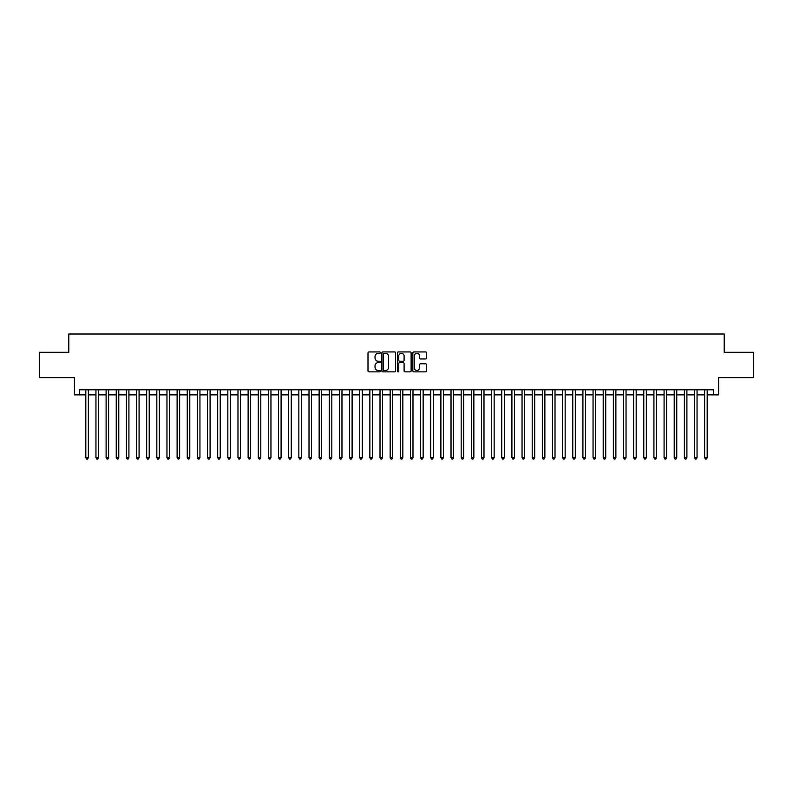 <?xml version="1.0" encoding="UTF-8"?>
<svg xmlns="http://www.w3.org/2000/svg" width="793" height="793" viewBox="0 0 793 793"><rect width="100%" height="100%" fill="white"/><g stroke="black" fill="none" stroke-linecap="round" stroke-linejoin="round"><path stroke-width="1.19" d="M380.273 352.647A0.694 0.694 0 0 0 379.569 351.943L368.993 351.943A0.991 0.991 0 0 0 367.992 352.944L367.992 370.866A0.991 0.991 0 0 0 368.993 371.867L379.569 371.867A0.694 0.694 0 0 0 380.273 371.164A0.694 0.694 0 0 0 379.569 370.47L378.202 370.47A3.182 3.182 0 0 1 375.02 367.278L375.02 365.791A3.182 3.182 0 0 1 378.202 362.599L379.569 362.599A0.694 0.694 0 0 0 380.273 361.905A0.694 0.694 0 0 0 379.569 361.211L378.202 361.211A3.182 3.182 0 0 1 375.02 358.02L375.02 356.533A3.182 3.182 0 0 1 378.202 353.341L379.569 353.341A0.694 0.694 0 0 0 380.273 352.647M425.603 358.971A0.991 0.991 0 0 0 426.594 357.97L426.594 352.944A0.991 0.991 0 0 0 425.603 351.943L413.847 351.943A0.991 0.991 0 0 0 412.856 352.944L412.856 370.866A0.991 0.991 0 0 0 413.847 371.867L425.603 371.867A0.991 0.991 0 0 0 426.594 370.866L426.594 364.79A0.991 0.991 0 0 0 425.603 363.799L420.577 363.799A0.991 0.991 0 0 0 419.576 364.79L419.576 367.803A2.666 2.666 0 0 1 416.91 370.47A2.666 2.666 0 0 1 414.253 367.803L414.253 356.007A2.666 2.666 0 0 1 416.91 353.341A2.666 2.666 0 0 1 419.576 356.007L419.576 357.97A0.991 0.991 0 0 0 420.577 358.971L425.603 358.971M79.469 394.874L79.469 389.809L713.531 389.809L713.531 394.874L718.607 394.874L718.607 377.627L753.35 377.627L753.35 352.27L724.187 352.27L724.187 334.012L68.813 334.012L68.813 352.27L39.65 352.27L39.65 377.627L74.393 377.627L74.393 394.874L85.813 394.874M395.628 352.944A0.991 0.991 0 0 0 394.636 351.943L382.88 351.943A0.991 0.991 0 0 0 381.889 352.944L381.889 370.866A0.991 0.991 0 0 0 382.88 371.867L394.636 371.867A0.991 0.991 0 0 0 395.628 370.866L395.628 352.944M398.364 351.943L410.12 351.943A0.991 0.991 0 0 1 411.111 352.944L411.111 370.866A0.991 0.991 0 0 1 410.12 371.867L405.084 371.867A0.991 0.991 0 0 1 404.093 370.866L404.093 363.6A0.991 0.991 0 0 0 403.102 362.599L399.761 362.599A0.991 0.991 0 0 0 398.77 363.6L398.77 371.164A0.694 0.694 0 0 1 398.066 371.867A0.694 0.694 0 0 1 397.372 371.164L397.372 352.944A0.991 0.991 0 0 1 398.364 351.943M88.35 394.874L95.953 394.874M98.491 394.874L106.103 394.874M108.631 394.874L116.244 394.874M118.781 394.874L126.394 394.874M128.922 394.874L136.535 394.874M139.072 394.874L146.675 394.874M149.213 394.874L156.826 394.874M159.363 394.874L166.966 394.874M169.504 394.874L177.117 394.874M179.654 394.874L187.257 394.874M189.795 394.874L197.407 394.874M199.945 394.874L207.548 394.874M210.086 394.874L217.698 394.874M220.226 394.874L227.839 394.874M230.376 394.874L237.989 394.874M240.517 394.874L248.13 394.874M250.667 394.874L258.27 394.874M260.808 394.874L268.421 394.874M270.958 394.874L278.561 394.874M281.099 394.874L288.711 394.874M291.249 394.874L298.852 394.874M301.39 394.874L309.002 394.874M311.54 394.874L319.143 394.874M321.68 394.874L329.293 394.874M331.821 394.874L339.434 394.874M341.971 394.874L349.584 394.874M352.112 394.874L359.725 394.874M362.262 394.874L369.865 394.874M372.403 394.874L380.016 394.874M382.553 394.874L390.156 394.874M392.694 394.874L400.306 394.874M402.844 394.874L410.447 394.874M412.984 394.874L420.597 394.874M423.135 394.874L430.738 394.874M433.275 394.874L440.888 394.874M443.416 394.874L451.029 394.874M453.566 394.874L461.179 394.874M463.707 394.874L471.32 394.874M473.857 394.874L481.46 394.874M483.998 394.874L491.61 394.874M494.148 394.874L501.751 394.874M504.289 394.874L511.901 394.874M514.439 394.874L522.042 394.874M524.579 394.874L532.192 394.874M534.73 394.874L542.333 394.874M544.87 394.874L552.483 394.874M555.011 394.874L562.624 394.874M565.161 394.874L572.774 394.874M575.302 394.874L582.914 394.874M585.452 394.874L593.055 394.874M595.593 394.874L603.205 394.874M605.743 394.874L613.346 394.874M615.883 394.874L623.496 394.874M626.034 394.874L633.637 394.874M636.174 394.874L643.787 394.874M646.325 394.874L653.928 394.874M656.465 394.874L664.078 394.874M666.606 394.874L674.219 394.874M676.756 394.874L684.369 394.874M686.897 394.874L694.509 394.874M697.047 394.874L704.65 394.874M707.187 394.874L713.531 394.874M383.981 353.341A0.694 0.694 0 0 0 383.277 354.035L383.277 369.776A0.694 0.694 0 0 0 383.981 370.47L385.418 370.47A3.182 3.182 0 0 0 388.61 367.278L388.61 356.533A3.182 3.182 0 0 0 385.418 353.341L383.981 353.341M404.093 356.057A2.666 2.666 0 0 0 401.427 353.391A2.666 2.666 0 0 0 398.77 356.057L398.77 360.21A0.991 0.991 0 0 0 399.761 361.211L403.102 361.211A0.991 0.991 0 0 0 404.093 360.21L404.093 356.057M88.35 389.809L88.35 457.67L85.813 457.67L85.813 389.809M88.35 457.67L87.587 458.988L86.566 458.988L85.813 457.67M98.491 389.809L98.491 457.67L95.953 457.67L95.953 389.809M98.491 457.67L97.727 458.988L96.716 458.988L95.953 457.67M108.631 389.809L108.631 457.67L106.103 457.67L106.103 389.809M108.631 457.67L107.878 458.988L106.857 458.988L106.103 457.67M118.781 389.809L118.781 457.67L116.244 457.67L116.244 389.809M118.781 457.67L118.018 458.988L117.007 458.988L116.244 457.67M128.922 389.809L128.922 457.67L126.394 457.67L126.394 389.809M128.922 457.67L128.169 458.988L127.148 458.988L126.394 457.67M139.072 389.809L139.072 457.67L136.535 457.67L136.535 389.809M139.072 457.67L138.309 458.988L137.298 458.988L136.535 457.67M149.213 389.809L149.213 457.67L146.675 457.67L146.675 389.809M149.213 457.67L148.46 458.988L147.439 458.988L146.675 457.67M159.363 389.809L159.363 457.67L156.826 457.67L156.826 389.809M159.363 457.67L158.6 458.988L157.589 458.988L156.826 457.67M169.504 389.809L169.504 457.67L166.966 457.67L166.966 389.809M169.504 457.67L168.74 458.988L167.729 458.988L166.966 457.67M179.654 389.809L179.654 457.67L177.117 457.67L177.117 389.809M179.654 457.67L178.891 458.988L177.88 458.988L177.117 457.67M189.795 389.809L189.795 457.67L187.257 457.67L187.257 389.809M189.795 457.67L189.031 458.988L188.02 458.988L187.257 457.67M199.945 389.809L199.945 457.67L197.407 457.67L197.407 389.809M199.945 457.67L199.182 458.988L198.161 458.988L197.407 457.67M210.086 389.809L210.086 457.67L207.548 457.67L207.548 389.809M210.086 457.67L209.322 458.988L208.311 458.988L207.548 457.67M220.226 389.809L220.226 457.67L217.698 457.67L217.698 389.809M220.226 457.67L219.473 458.988L218.452 458.988L217.698 457.67M230.376 389.809L230.376 457.67L227.839 457.67L227.839 389.809M230.376 457.67L229.613 458.988L228.602 458.988L227.839 457.67M240.517 389.809L240.517 457.67L237.989 457.67L237.989 389.809M240.517 457.67L239.764 458.988L238.743 458.988L237.989 457.67M250.667 389.809L250.667 457.67L248.13 457.67L248.13 389.809M250.667 457.67L249.904 458.988L248.893 458.988L248.13 457.67M260.808 389.809L260.808 457.67L258.27 457.67L258.27 389.809M260.808 457.67L260.054 458.988L259.033 458.988L258.27 457.67M270.958 389.809L270.958 457.67L268.421 457.67L268.421 389.809M270.958 457.67L270.195 458.988L269.184 458.988L268.421 457.67M281.099 389.809L281.099 457.67L278.561 457.67L278.561 389.809M281.099 457.67L280.335 458.988L279.324 458.988L278.561 457.67M291.249 389.809L291.249 457.67L288.711 457.67L288.711 389.809M291.249 457.67L290.486 458.988L289.475 458.988L288.711 457.67M301.39 389.809L301.39 457.67L298.852 457.67L298.852 389.809M301.39 457.67L300.626 458.988L299.615 458.988L298.852 457.67M311.54 389.809L311.54 457.67L309.002 457.67L309.002 389.809M311.54 457.67L310.777 458.988L309.756 458.988L309.002 457.67M321.68 389.809L321.68 457.67L319.143 457.67L319.143 389.809M321.68 457.67L320.917 458.988L319.906 458.988L319.143 457.67M331.821 389.809L331.821 457.67L329.293 457.67L329.293 389.809M331.821 457.67L331.068 458.988L330.047 458.988L329.293 457.67M341.971 389.809L341.971 457.67L339.434 457.67L339.434 389.809M341.971 457.67L341.208 458.988L340.197 458.988L339.434 457.67M352.112 389.809L352.112 457.67L349.584 457.67L349.584 389.809M352.112 457.67L351.358 458.988L350.337 458.988L349.584 457.67M362.262 389.809L362.262 457.67L359.725 457.67L359.725 389.809M362.262 457.67L361.499 458.988L360.488 458.988L359.725 457.67M372.403 389.809L372.403 457.67L369.865 457.67L369.865 389.809M372.403 457.67L371.649 458.988L370.628 458.988L369.865 457.67M382.553 389.809L382.553 457.67L380.016 457.67L380.016 389.809M382.553 457.67L381.79 458.988L380.779 458.988L380.016 457.67M392.694 389.809L392.694 457.67L390.156 457.67L390.156 389.809M392.694 457.67L391.93 458.988L390.919 458.988L390.156 457.67M402.844 389.809L402.844 457.67L400.306 457.67L400.306 389.809M402.844 457.67L402.081 458.988L401.07 458.988L400.306 457.67M412.984 389.809L412.984 457.67L410.447 457.67L410.447 389.809M412.984 457.67L412.221 458.988L411.21 458.988L410.447 457.67M423.135 389.809L423.135 457.67L420.597 457.67L420.597 389.809M423.135 457.67L422.372 458.988L421.351 458.988L420.597 457.67M433.275 389.809L433.275 457.67L430.738 457.67L430.738 389.809M433.275 457.67L432.512 458.988L431.501 458.988L430.738 457.67M443.416 389.809L443.416 457.67L440.888 457.67L440.888 389.809M443.416 457.67L442.663 458.988L441.642 458.988L440.888 457.67M453.566 389.809L453.566 457.67L451.029 457.67L451.029 389.809M453.566 457.67L452.803 458.988L451.792 458.988L451.029 457.67M463.707 389.809L463.707 457.67L461.179 457.67L461.179 389.809M463.707 457.67L462.953 458.988L461.932 458.988L461.179 457.67M473.857 389.809L473.857 457.67L471.32 457.67L471.32 389.809M473.857 457.67L473.094 458.988L472.083 458.988L471.32 457.67M483.998 389.809L483.998 457.67L481.46 457.67L481.46 389.809M483.998 457.67L483.244 458.988L482.223 458.988L481.46 457.67M494.148 389.809L494.148 457.67L491.61 457.67L491.61 389.809M494.148 457.67L493.385 458.988L492.374 458.988L491.61 457.67M504.289 389.809L504.289 457.67L501.751 457.67L501.751 389.809M504.289 457.67L503.525 458.988L502.514 458.988L501.751 457.67M514.439 389.809L514.439 457.67L511.901 457.67L511.901 389.809M514.439 457.67L513.676 458.988L512.665 458.988L511.901 457.67M524.579 389.809L524.579 457.67L522.042 457.67L522.042 389.809M524.579 457.67L523.816 458.988L522.805 458.988L522.042 457.67M534.73 389.809L534.73 457.67L532.192 457.67L532.192 389.809M534.73 457.67L533.967 458.988L532.946 458.988L532.192 457.67M544.87 389.809L544.87 457.67L542.333 457.67L542.333 389.809M544.87 457.67L544.107 458.988L543.096 458.988L542.333 457.67M555.011 389.809L555.011 457.67L552.483 457.67L552.483 389.809M555.011 457.67L554.257 458.988L553.236 458.988L552.483 457.67M565.161 389.809L565.161 457.67L562.624 457.67L562.624 389.809M565.161 457.67L564.398 458.988L563.387 458.988L562.624 457.67M575.302 389.809L575.302 457.67L572.774 457.67L572.774 389.809M575.302 457.67L574.548 458.988L573.527 458.988L572.774 457.67M585.452 389.809L585.452 457.67L582.914 457.67L582.914 389.809M585.452 457.67L584.689 458.988L583.678 458.988L582.914 457.67M595.593 389.809L595.593 457.67L593.055 457.67L593.055 389.809M595.593 457.67L594.839 458.988L593.818 458.988L593.055 457.67M605.743 389.809L605.743 457.67L603.205 457.67L603.205 389.809M605.743 457.67L604.98 458.988L603.969 458.988L603.205 457.67M615.883 389.809L615.883 457.67L613.346 457.67L613.346 389.809M615.883 457.67L615.12 458.988L614.109 458.988L613.346 457.67M626.034 389.809L626.034 457.67L623.496 457.67L623.496 389.809M626.034 457.67L625.271 458.988L624.26 458.988L623.496 457.67M636.174 389.809L636.174 457.67L633.637 457.67L633.637 389.809M636.174 457.67L635.411 458.988L634.4 458.988L633.637 457.67M646.325 389.809L646.325 457.67L643.787 457.67L643.787 389.809M646.325 457.67L645.561 458.988L644.54 458.988L643.787 457.67M656.465 389.809L656.465 457.67L653.928 457.67L653.928 389.809M656.465 457.67L655.702 458.988L654.691 458.988L653.928 457.67M666.606 389.809L666.606 457.67L664.078 457.67L664.078 389.809M666.606 457.67L665.852 458.988L664.831 458.988L664.078 457.67M676.756 389.809L676.756 457.67L674.219 457.67L674.219 389.809M676.756 457.67L675.993 458.988L674.982 458.988L674.219 457.67M686.897 389.809L686.897 457.67L684.369 457.67L684.369 389.809M686.897 457.67L686.143 458.988L685.122 458.988L684.369 457.67M697.047 389.809L697.047 457.67L694.509 457.67L694.509 389.809M697.047 457.67L696.284 458.988L695.273 458.988L694.509 457.67M707.187 389.809L707.187 457.67L704.65 457.67L704.65 389.809M707.187 457.67L706.434 458.988L705.413 458.988L704.65 457.67"/></g></svg>
